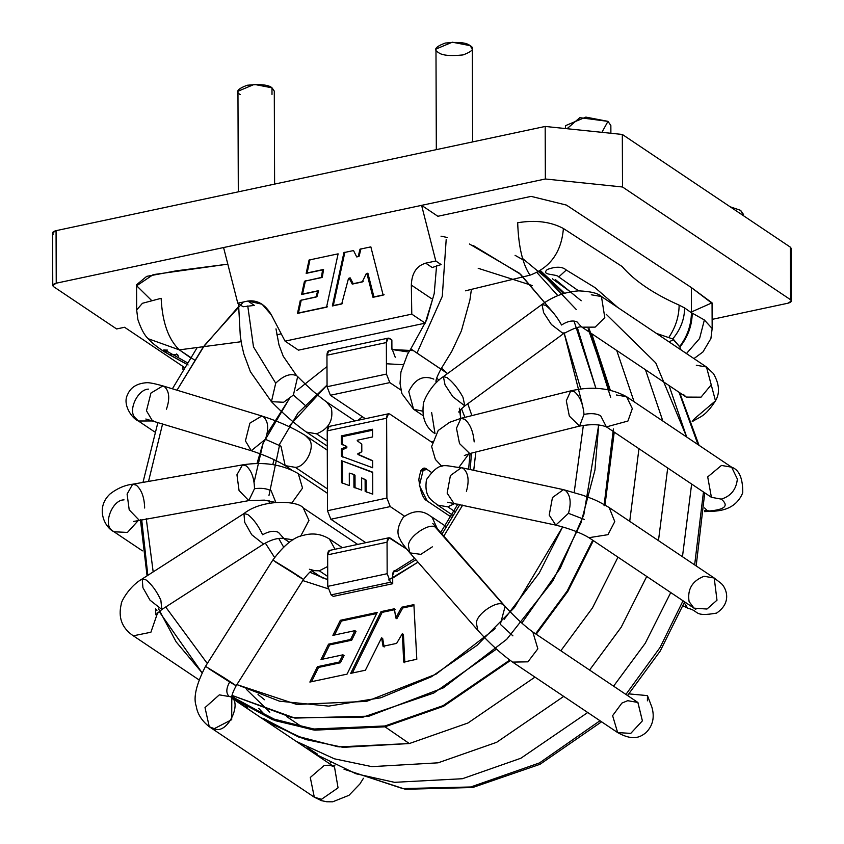 <?xml version="1.0" encoding="UTF-8"?>
<svg xmlns="http://www.w3.org/2000/svg" width="844" height="844" viewBox="0 0 844 844"><rect width="100%" height="100%" fill="white"/><g stroke="black" fill="none" stroke-linecap="round" stroke-linejoin="round"><path stroke-width="1.27" d="M355.05 488.011L355.007 475.193L353.9 474.444L353.942 487.262L361.686 490.111L361.643 477.936L366.222 480.215L365.114 479.476L365.157 491.387L372.763 494.173L372.679 472.155L341.451 460.687L372.679 472.492L341.451 460.687L341.525 482.705L349.332 485.574L349.289 473.125L353.9 474.444L355.007 475.193L355.05 488.011M366.264 492.126L366.222 480.215L366.264 492.126M342.632 483.454L342.558 461.425L342.632 483.454M372.531 430.218L342.474 436.622L342.495 444.83L342.474 436.622L372.531 430.218M346.821 446.603L346.831 447.7L342.516 449.746L342.548 457.026L342.516 449.746L346.831 447.7L346.821 446.603L345.723 445.854L346.821 446.603M372.647 460.919L358.964 454.979L372.647 460.919M357.265 440.768L357.255 440.22L372.563 436.96L372.531 429.237L341.366 435.884L342.474 436.622L341.366 435.884L341.398 444.092L345.723 445.854L345.723 446.961L346.831 447.7L345.723 446.961L341.409 449.008L342.516 449.746L341.409 449.008L341.44 456.287L372.668 467.745L372.637 460.666L357.856 454.241L358.964 454.979L357.856 453.692L361.812 451.73L361.781 444.176L357.265 440.768L361.781 444.176L361.812 451.73L357.856 454.241L372.637 460.666L372.668 467.745L341.44 456.287L341.409 449.008L345.723 446.961L345.723 445.854L341.398 444.092L341.366 435.884L372.531 429.237L372.563 436.96L357.255 440.22L357.265 440.768M331.101 594.893L390.508 582.233L387.164 573.709L327.757 586.369L331.101 594.893L333.306 596.381L392.713 583.721L333.306 596.381L331.101 594.893L327.757 586.369L387.164 573.709L387.058 542.186L388.957 537.755L406.586 549.001L390.35 538.103C388.356 537.164 387.259 538.525 387.058 542.186L327.651 554.846L387.058 542.186L387.164 573.709L390.508 582.233L331.101 594.893M386.468 374.082L327.061 386.731L330.405 395.266L389.812 382.606L386.468 374.082L386.362 342.558L326.955 355.218L327.061 386.731L386.468 374.082L389.812 382.606L330.405 395.266L365.357 418.719L330.405 395.266L327.061 386.731L326.955 355.218L386.362 342.558L388.261 338.127L391.869 339.963L391.901 348.466L395.235 357.244L391.901 348.466L391.869 339.963L389.654 338.476C387.66 337.537 386.563 338.898 386.362 342.558L386.468 374.082M431.073 441.739L432.265 441.486L431.073 441.739M400.889 390.044L389.812 382.606L400.889 390.044M389.917 414.13L432.065 442.404L389.917 414.13C387.923 413.191 386.826 414.552 386.626 418.213L388.525 413.782L389.917 414.13M388.525 413.782L329.118 426.431L327.219 430.862L386.626 418.213L327.219 430.862L327.493 510.715L330.837 519.239L365.79 542.692L330.837 519.239L390.244 506.59L330.837 519.239L327.493 510.715L386.9 498.055L327.493 510.715L327.219 430.862C327.419 427.201 328.516 425.84 330.51 426.79M388.957 537.755L329.55 550.415L327.651 554.846L327.757 586.369L327.651 554.846C327.852 551.185 328.949 549.824 330.943 550.763M404.466 516.127L390.244 506.59L386.9 498.055L386.626 418.213L386.9 498.055L390.244 506.59L404.466 516.127M349.289 473.125L349.332 485.574L341.525 482.705L341.451 460.687L372.679 472.155L372.763 494.173L365.157 491.387L365.114 479.476L361.643 477.936L361.686 490.111L353.942 487.262L353.9 474.444L349.289 473.125M388.261 338.127L328.854 350.787L326.955 355.218C327.156 351.558 328.253 350.197 330.247 351.136M392.692 575.218L392.713 583.721L390.508 582.233L392.713 583.721L392.692 575.218C392.84 571.409 393.937 569.964 395.984 570.882L394.275 570.681L392.692 575.218M393.082 572.369L395.984 570.882L393.082 572.369M431.073 472.134L427.064 469.443L420.745 470.794L427.064 469.443L431.073 472.134M451.15 517.055L427.169 500.967C423.255 499.237 420.47 492.126 418.824 479.645C420.396 469.317 423.139 465.92 427.064 469.443L423.572 468.568L419.373 485.522L427.169 500.967L451.15 517.055M235.624 699.233L275.534 719.816L315.107 729.29L385.001 725.967L443.163 705.605L509.755 660.103L443.163 705.605L385.001 725.967L313.261 729.047L272.633 718.74L231.91 696.585M535.581 633.833L567.189 591.032L592.72 540.213L567.189 591.032L535.581 633.833M604.336 504.617L613.44 431.59M610.666 397.355L590.199 332.684M576.283 309.526L539.569 271.082L563.655 293.564M510.367 660.557L443.448 706.333L385.001 726.811L314.865 730.144L275.155 720.639L231.805 697.629L272.58 719.679L313.229 729.923L385.001 726.811L443.543 706.291L510.557 660.377M536.204 634.245L567.801 591.444L593.353 540.635L567.801 591.444L536.204 634.245M604.821 505.746L614.242 432.128L605.011 504.997M591.676 333.665L610.286 390.171L589.123 328.717M540.392 270.576L564.604 293.279L522.563 258.486M515.072 255.331L522.921 259.752M588.141 328.738L609.421 389.981M613.398 428.931L604.072 505.619M385.001 726.811L409.329 743.543L467.914 723.023L534.969 677.12L467.914 723.023L409.329 743.543L385.001 726.811M560.827 650.766L592.435 607.965L617.998 557.167L592.435 607.965L560.827 650.766M629.719 521.339L638.961 448.713L629.719 521.339M634.108 401.765L616.721 350.471L634.108 401.765M245.15 705.837L247.492 707.81M259.182 716.672L299.293 737.361L339.077 746.887L409.329 743.543L343.107 747.351L305.633 739.523L267.432 722.053M296.181 741.338L334.382 758.809L371.845 766.637L438.068 762.828L496.652 742.309L563.718 696.405L496.652 742.309L438.068 762.828L371.845 766.637L334.382 758.809L296.181 741.338M589.576 670.052L621.184 627.25L646.736 576.452L621.184 627.25L589.576 670.052M658.468 540.624L667.709 467.998L658.468 540.624M662.856 421.05L645.47 369.756L662.856 421.05M555.542 279.723L581.221 300.77M299.303 743.437L316.954 754.884L355.978 773.758L394.443 782.325L462.396 778.727L520.832 758.26L587.719 712.505L520.832 758.26L462.396 778.727M613.588 686.161L645.196 643.36L670.748 592.562L645.196 643.36L613.588 686.161M682.458 556.713L691.637 484.045L682.458 556.713M606.214 314.284L655.756 362.899L686.689 437.034L669.06 385.592M308.25 747.721L309.79 748.86M123.931 216.201L102.947 220.674L123.931 216.201M743.532 215.758L743.532 214.513L740.652 210.367L730.134 206.78L740.652 210.367L743.342 215.631M567.02 128.721L579.817 117.675L607.975 121.367L601.909 132.329M610.887 133.268L610.856 125.503L607.975 121.367L585.852 117.105L565.501 125.661L565.512 128.562M322.324 277.233L304.462 281.252L301.593 294.482L302.542 294.071L305.412 280.841L302.542 294.071L301.593 294.482L318.61 290.652L302.542 294.071L318.61 290.652L317.661 291.064L316.015 297.067L316.975 296.655L318.61 290.652L316.975 296.655L300.306 300.411L297.489 313.398L298.449 312.987L301.266 300L298.449 312.987L297.489 313.398L326.544 307.205L338.117 253.844L309.062 260.036L306.172 273.372L307.121 272.96L310.012 259.625L307.121 272.96L306.172 273.372L323.547 269.468L307.121 272.96L323.547 269.468L322.587 269.869L321.374 277.644L322.324 277.233L323.547 269.468L322.324 277.233M327.504 306.794L298.449 312.987L327.504 306.794M367.161 273.361L367.889 273.213L373.934 296.909L384.115 294.735L373.934 296.909L367.889 273.213L366.201 273.772L367.889 273.213L366.929 273.614L372.985 297.31L383.165 295.147L370.843 246.87L360.008 249.18L358.172 256.618L359.122 256.217L360.968 248.769L359.122 256.217L356.717 256.935L353.52 250.562L343.919 252.609L332.357 305.971L342.664 303.566L333.306 305.56L344.879 252.198L333.306 305.56L332.357 305.971L341.704 303.977L348.498 278.436L350.176 277.876L353.214 283.7L363.173 281.569L353.214 283.7L350.176 277.876L349.448 278.024L348.498 278.436L350.176 277.876L349.226 278.277L352.254 284.101L362.224 281.98L366.201 273.772L367.161 273.361M437.867 216.275L421.599 205.356L435.799 261.007L441.106 264.562L432.212 267.527L425.703 263.159C416.546 265.881 411.756 273.192 411.334 285.093L431.548 298.66L411.334 285.093C411.756 273.192 416.546 265.881 425.703 263.159L432.212 267.527L441.106 264.562L435.799 261.007L425.703 263.159L435.799 261.007L421.599 205.356L545.361 178.991L622.513 186.988L790.564 299.726L791.429 300.97L787.937 303.218L712.125 319.37L787.937 303.218C791.313 302.31 792.189 301.15 790.564 299.726L790.385 247.186L790.564 299.726L622.513 186.988L622.323 134.449L622.513 186.988L545.361 178.991L545.182 126.452L545.361 178.991L421.599 205.356L437.867 216.275L531.14 196.378L566.387 205.071L691.352 287.551L566.387 205.071L531.14 196.378L437.867 216.275M243.083 306.752L237.776 303.196L223.576 247.545L421.599 205.356L56.242 283.194L223.576 247.545L237.776 303.196L247.872 301.044C257.409 299.778 265.248 304.41 271.388 314.917L285.05 341.134L411.777 314.137L411.334 285.093L411.777 314.137L285.05 341.134L298.481 350.154L425.218 323.147L411.777 314.137L425.218 323.147L432.55 299.335L425.218 323.147L298.481 350.154L285.05 341.134L271.388 314.917L262.073 304.22L247.872 301.044L254.382 305.412L247.872 301.044L237.776 303.196L243.083 306.752L254.382 305.412L243.083 306.752M182.948 366.444L182.958 369.461L182.948 366.444M184.245 367.319L124.564 327.272L116.641 328.96L53.615 286.686L52.761 285.441L56.242 283.194L56.063 230.665L56.242 283.194C52.877 284.101 52.001 285.261 53.615 286.686L116.641 328.96L124.564 327.272L184.245 367.319M791.429 300.97L791.239 248.431L790.385 247.186L622.323 134.449L545.182 126.452L56.063 230.665L52.571 232.912L52.761 285.441M322.587 269.869L306.172 273.372L309.062 260.036L338.117 253.844L326.544 307.205L297.489 313.398L300.306 300.411L316.015 297.067L317.661 291.064L301.593 294.482L304.462 281.252L321.374 277.644L322.587 269.869M362.224 281.98L352.254 284.101L349.226 278.277L348.498 278.436L341.704 303.977L332.357 305.971L343.919 252.609L353.52 250.562L356.717 256.935L358.172 256.618L360.008 249.18L370.843 246.87L383.165 295.147L372.985 297.31L366.929 273.614L366.201 273.772L362.224 281.98M53.436 234.157C51.811 232.733 52.687 231.562 56.063 230.665L545.182 126.452L622.323 134.449L790.385 247.186L790.385 249.676M293.396 395.066L283.605 402.272L271.43 401.67L275.714 383.197L253.485 346.873L247.756 305.961L253.485 346.873L275.714 383.197C283.573 375.506 290.547 373.016 296.655 375.738L297.679 376.603L293.396 395.066L306.277 406.302L293.396 395.066M316.563 433.816C328.632 429.016 333.57 420.439 331.365 408.085L326.607 401.944L331.365 408.085C333.57 420.439 328.632 429.016 316.563 433.816L327.25 440.99L316.563 433.816L306.393 432.075L316.563 433.816M275.988 328.854L278.995 344.974L283.225 356.231L296.655 375.738C290.547 373.016 283.573 375.506 275.714 383.197L271.43 401.67L250.425 371.761L243.863 354.058L241.764 345.08L240.297 336.039L238.525 303.692M154.652 431.906L138.405 421.008L153.365 420.945L138.405 421.008L135.114 417.706C127.676 410.722 137.677 389.295 148.46 389.126M138.405 421.008C132.202 418.772 122.201 404.582 127.549 394.686C130.482 387.533 136.665 383.556 146.086 382.754C148.47 382.374 154.072 383.429 162.871 385.908L150.949 393.051L146.466 410.796L152.321 420.628L146.466 410.796L150.949 393.051L162.871 385.908L164.485 386.679C169.38 391.31 170.034 398.811 166.437 409.192M263.444 416.757C268.339 421.388 268.993 428.9 265.396 439.281L251.28 450.707L245.425 440.874L249.908 423.129L261.83 415.986L263.444 416.757M295.316 467.354C306.098 467.186 316.11 445.769 308.661 438.774L305.37 435.472L308.661 438.774C316.11 445.769 306.098 467.186 295.316 467.354L327.419 488.887L295.316 467.354L285.156 465.614L295.316 467.354M280.999 446.212L265.396 439.281L280.999 446.212L285.156 465.614C276.684 460.381 265.396 455.412 251.28 450.707L145.833 419.014M327.282 450.179L305.37 435.472C293.1 427.834 278.583 421.335 261.83 415.986L249.908 423.129L245.425 440.874L251.28 450.707M138.764 519.988L127.455 532.427L113.993 531.762L127.455 532.427L138.764 519.988M112.748 530.792C102.409 525.759 111.957 499.606 124.047 499.88M133.626 521.455L248.801 500.619L239.052 490.522L236.942 474.75L242.513 464.886L246.153 465.835C251.459 470.488 254.244 478.105 254.508 488.687L248.801 500.619L239.052 490.522L236.942 474.75L242.513 464.886L132.666 484.213L127.096 494.088L129.206 509.85L138.954 519.957L129.206 509.85L127.096 494.088L132.666 484.213L136.306 485.163C141.602 489.815 144.387 497.432 144.651 508.014M291.781 503.066L302.532 488.106L298.354 473.917L297.109 472.957L298.354 473.917L302.532 488.106L291.781 503.066M271.167 490.807C266.883 488.518 261.334 487.811 254.508 488.687C261.334 487.811 266.883 488.518 271.167 490.807L275.777 502.254M157.649 612.733L150.886 632.251L133.457 635.775L132.149 635.015L133.457 635.775L150.886 632.251L157.649 612.733M146.023 579.902C151.741 584.386 156.689 591.138 160.856 600.158L161.826 609.484L150 600.147L142.921 587.688L142.203 578.952L146.023 579.902M156.931 610.518L155.528 608.883L155.897 614.843L161.826 609.484L150 600.147L142.921 587.688L142.203 578.952C129.533 586.021 120.776 601.92 121.23 604.22C118.128 617.207 121.768 627.472 132.16 635.015L198.899 679.8M142.203 578.952L243.958 513.563L244.676 522.288L251.744 534.748L263.571 544.085L251.744 534.748L244.676 522.288L243.958 513.563L247.777 514.502C253.485 518.986 258.433 525.738 262.611 534.758C268.962 531.171 274.247 530.391 278.478 532.395C274.247 530.391 268.962 531.171 262.611 534.758M300.643 536.214L308.967 520.41L303.249 507.898L308.967 520.41L300.643 536.214M283.679 538.44L293.09 539.801L283.679 538.44M161.826 609.484L263.571 544.085C271.367 539.58 278.13 537.712 283.869 538.483L278.478 532.395M334.962 765.086L332.747 765.867M330.162 765.244L334.519 767.059L338.054 787.842L321.522 799.279L314.306 797.2L310.286 777.472L324.36 765.318L330.162 765.244M229.093 696.342C225.907 693.272 226.097 688.482 229.673 681.994C226.097 688.482 225.907 693.272 229.093 696.342C244.169 699.644 227.658 735.673 214.281 728.657L209.27 726.737L205.008 707.599L219.324 694.855L229.494 696.595M231.794 698.621L231.689 719.689L214.281 728.657L209.27 726.726L314.306 797.2L321.522 799.279L338.054 787.842L334.519 767.059L231.794 698.146M229.673 681.994L208.31 668.364L223.428 677.299C237.122 686.151 239.211 687.712 229.673 681.994C239.211 687.712 237.122 686.151 223.428 677.299L205.503 666.349C196.241 684.431 193.149 697.714 196.23 706.185C196.557 707.631 197.422 717.484 209.27 726.737M231.889 699.402C232.638 698.051 229.336 698.653 236.151 685.771L303.502 579.448L275.65 562.051L290.769 570.987C304.473 579.828 306.551 581.4 297.014 575.671C306.551 581.4 304.473 579.828 290.769 570.987L272.844 560.036L205.503 666.349M319.306 570.818L327.694 566.472L319.306 570.818L327.725 576.473L319.306 570.818L312.375 570.607L319.306 570.818M335.026 549.244L329.36 538.947L335.026 549.244M274.606 184.097L274.289 91.12L271.979 87.808L254.255 84.389L237.955 91.247L238.303 191.831M240.255 94.56C235.17 91.943 237.502 88.842 247.26 85.244C260.458 83.946 268.698 84.801 271.979 87.808L272 94.454M434.692 364.967L416.999 353.098L442.288 296.328L446.202 239.358L442.288 296.328L416.999 353.098L413.676 350.809L440.895 369.166L451.814 351.304L461.415 330.827L469.918 300.01L471.427 289.249M436.591 265.755L434.206 293.596L426.642 320.045L410.796 348.899L413.676 350.809M410.796 348.899L407.546 354.216L400.942 371.972L400.024 383.366L401.86 393.547L413.571 409.245L422.749 411.165L413.571 409.245L408.77 391.595C414.837 379.019 423.192 374.863 433.816 379.125L433.805 379.125M436.854 382.068L436.274 381.33L436.854 382.068M694.559 418.645L715.48 400.847L694.559 418.645L692.217 421.399L692.998 421.177C700.372 416.514 705.099 416.799 715.48 400.847L711.228 384.801L701.026 397.165L686.267 397.123L683.387 394.412M696.311 365.252L706.481 366.992L715.48 400.847C720.09 393.082 719.404 383.967 713.402 373.533L706.481 366.992L601.445 296.529L604.8 317.639L595.136 327.134L582.075 327.177L595.136 327.134L604.8 317.639L601.445 296.529L591.285 294.788M686.214 397.091L701.026 397.165L711.228 384.801L706.481 366.992M686.267 397.123L581.231 326.66L577.127 321.997C572.918 320.034 567.727 321.036 561.566 325.014C567.727 321.036 572.918 320.034 577.127 321.997M601.445 296.529C598.322 293.29 590.758 291.402 578.773 290.863C565.575 291.75 553.316 296.276 542.006 304.441L543.641 312.681L551.406 324.529L563.433 333.728L551.406 324.529L543.641 312.681L542.006 304.441L545.72 305.454C551.501 309.896 556.776 316.416 561.566 325.014M542.006 304.441L443.395 376.614L445.031 384.853L452.806 396.691L464.833 405.89L452.806 396.691L445.031 384.853L443.395 376.614L447.12 377.627C452.901 382.068 458.176 388.588 462.955 397.186L464.833 405.89C460.444 409.635 458.45 411.724 458.851 412.167M443.395 376.614C430.303 384.991 422.538 402.609 423.308 404.93C421.81 418.002 425.714 427.581 435.019 433.679L431.653 412.568M460.159 410.184L460.708 418.413L459.336 408.211M704.508 510.493L707.061 510.388L704.613 507.951L707.061 510.388L704.508 510.493M704.445 511.622L710.279 511.39L707.061 510.388L710.279 511.39C715.955 511.01 735.177 511.591 742.752 492.706C742.857 478.21 739.144 469.707 731.632 467.186L737.361 479.033C736.274 489.467 730.915 496.166 721.282 499.12L711.408 497.316L707.705 476.902L721.462 465.434L731.632 467.186L626.596 396.722L632.325 408.633L627.925 421.04L606.425 426.885L627.925 421.04L632.325 408.633L626.596 396.722L616.426 394.981M708.348 511.063C724.964 509.776 729.269 505.799 721.282 499.12C729.269 505.799 724.964 509.776 708.348 511.063M711.418 497.316L721.282 499.12C730.915 496.166 736.274 489.467 737.361 479.033L731.632 467.186M711.408 497.316L606.382 426.853L600.654 415.744C596.381 413.497 590.821 413.054 584.006 414.415C590.821 413.054 596.381 413.497 600.654 415.744M626.596 396.722C610.402 387.923 591.781 385.982 570.755 390.877L566.303 400.794L569.331 416.081L579.564 426.083L569.331 416.081L566.303 400.794L570.755 390.877L574.542 391.795C579.923 396.437 583.067 403.981 584.006 414.415L579.564 426.083L469.739 453.555L459.516 443.554L469.739 453.555L464.348 455.549M570.755 390.877L460.929 418.35L456.477 428.267L459.516 443.554L456.477 428.267L460.929 418.35L464.727 419.268C470.097 423.91 473.252 431.453 474.18 441.887M459.062 467.186L468.916 453.766L459.062 467.186M683.049 605.813L687.543 607.975L684.262 602.795L687.543 607.975L683.049 605.813M683.028 605.865L688.314 608.418C699.729 610.993 693.209 617.186 716.577 613.092C733.531 601.603 724.964 586.063 720.755 583.109L714.214 578.024L716.989 600.189L706.966 609.041L694 608.155L689.094 601.593C687.195 589.365 692.185 580.925 704.044 576.273L714.214 578.024L609.178 507.56L614.77 521.603L607.986 534.674L588.964 537.691L607.986 534.674L614.77 521.603L609.178 507.56C594.25 498.698 592.245 499.047 583.13 495.344L563.444 489.647L552.461 497.538L549.212 515.104L555.795 525.116L549.212 515.104L552.461 497.538L563.444 489.647L565.501 490.533C570.46 495.175 571.451 502.771 568.466 513.31L584.364 519.461L568.466 513.31L555.795 525.116C570.006 528.724 581.062 532.923 588.964 537.691L694 608.155L706.966 609.041L716.989 600.189L714.214 578.024M563.444 489.647L461.383 467.66L450.411 475.562L447.151 493.118L453.745 503.14L447.151 493.118L450.411 475.562L461.383 467.66L463.451 468.547C468.409 473.199 469.391 480.795 466.416 491.335M461.383 467.66C444.556 466.553 440.642 459.737 426.484 479.561C423.815 497.844 432.265 500.313 437.635 505.102L447.795 506.843L455.064 503.425L447.795 506.843L437.635 505.102L452.342 514.977M447.795 506.843L454.378 511.253L447.795 506.843M637.937 702.493L642.389 720.86L630.753 733.394L617.639 732.571L612.617 715.659L621.891 703.094L627.683 700.689L637.853 702.44L642.389 720.86L630.753 733.394L617.639 732.571C634.488 741.992 641.461 736.031 646.019 732.634C652.866 725.692 654.817 717.189 651.874 707.135L647.464 695.614L628.97 693.884L647.464 695.614L647.411 700.826M500.323 624.328L512.909 635.87L500.323 624.328L505.123 606.425L503.931 605.38L505.123 606.425C515.262 617.47 524.493 625.984 532.817 631.977L537.85 648.814L527.922 661.833L512.603 662.107L527.922 661.833L537.85 648.814L532.817 631.977L637.853 702.44M503.931 605.38C499.279 598.565 475.773 613.957 476.427 623.399L477.841 630.362L476.427 623.399C475.773 613.957 499.279 598.565 503.931 605.38L435.947 527.901C431.295 521.075 407.789 536.478 408.443 545.91L409.857 552.873L408.443 545.91C407.789 536.478 431.295 521.075 435.947 527.901L503.931 605.38M505.123 606.425L432.782 523.47M432.339 546.838L420.829 554.35L409.857 552.873C403.907 545.762 400.71 541.331 400.288 539.601C396.395 533.682 397.408 526.213 403.337 517.193C421.293 504.459 431.389 517.899 432.001 517.077L437.719 529.61L432.001 517.077L445.4 526.065M472.64 141.908L472.313 48.931L470.002 45.618L452.278 42.2L435.979 49.057L436.327 149.641M438.279 52.37C433.194 49.754 435.525 46.652 445.284 43.055C458.482 41.757 466.721 42.611 470.002 45.618C475.098 48.235 472.756 51.336 462.997 54.934C449.81 56.231 441.57 55.377 438.279 52.37M558.739 276.927L578.615 290.874L558.739 276.927L566.303 270.038L558.739 276.927C556.818 273.699 540.107 275.587 547.418 269.436C556.08 266.303 562.378 266.504 566.303 270.038C562.378 266.504 556.08 266.303 547.418 269.436C540.107 275.587 556.818 273.699 558.739 276.927M679.599 346.662L673.712 339.668L668.965 341.831L673.712 339.668L672.689 338.94L656.368 333.38L672.689 338.94L679.599 346.662C687.301 336.418 691.247 325.119 691.436 312.765L684.632 307.944C684.473 319.285 680.496 329.624 672.689 338.94C680.496 329.624 684.473 319.285 684.632 307.944L691.436 312.765C691.247 325.119 687.301 336.418 679.599 346.652L679.599 346.652M681.034 349.922L679.895 347.095C687.923 336.872 692.027 325.541 692.228 313.113L691.436 312.765L692.228 313.113C692.027 325.541 687.923 336.872 679.895 347.095M167.45 350.091L163.198 350.06L168.863 354.469L177.324 354.712L168.863 354.469L186.281 363.986M187.125 362.614L164.58 349.943M530 275.186C550.341 267.59 561.471 252.029 563.402 228.502C550.805 221.729 535.56 219.809 517.688 222.732C518.48 246.575 522.584 264.056 530 275.186L465.434 290.821L530 275.186C522.584 264.056 518.48 246.575 517.688 222.732C535.56 219.809 550.805 221.729 563.402 228.502L622.155 266.535C634.424 280.82 653.414 293.68 679.135 305.127L684.632 307.944L679.135 305.127C678.998 316.511 675.633 327.187 669.028 337.146C675.633 327.187 678.998 316.511 679.135 305.127C653.414 293.68 634.424 280.82 622.155 266.535L563.402 228.502C561.471 252.029 550.341 267.59 530 275.186M686.457 353.562L699.581 338.528L704.36 319.96L692.228 313.113L704.36 319.96L699.581 338.528L686.457 353.562M691.436 311.963L712.03 302.827L691.352 287.551L691.436 312.765L691.352 287.551L712.062 303.312L712.157 328.527L704.36 319.96L712.157 328.527L710.901 338.56L702.968 351.927L693.958 358.594M241.152 341.714L179.329 349.87C168.367 339.341 162.301 322.155 161.141 298.312L142.414 303.291L136.665 309.991L142.414 303.291L161.141 298.312C162.301 322.155 168.367 339.341 179.329 349.87L190.333 357.603M281.221 333.802L276.8 334.878M151.414 300.295L136.675 285.778L153.186 274.638L227.817 264.151L176.248 270.829L146.698 276.368L136.57 284.766L136.665 309.991L137.888 319.602C141.127 329.128 144.577 335.501 148.249 338.739M194.394 359.945L179.329 349.87L148.259 338.75M188.075 364.956L164.242 351.726C156.573 346.652 151.234 342.316 148.217 338.708M566.303 270.038L595.02 287.625L617.84 307.522M354.913 630.668L356.02 631.407L354.913 630.668L350.577 639.478L351.674 640.216L356.02 631.407L351.674 640.216L350.577 639.478L328.538 644.172L329.645 644.911L351.674 640.216L329.645 644.911L328.538 644.172L321.026 659.502L342.959 654.828L344.067 655.577L342.959 654.828L339.299 662.034L340.406 662.772L344.067 655.577L340.406 662.772L339.299 662.034L317.439 666.697L318.536 667.435L340.406 662.772L318.536 667.435L317.439 666.697L309.864 682.058L347.042 674.134L377.184 612.449L340.332 620.298L341.44 621.036L376.646 613.535L341.44 621.036L340.332 620.298L332.874 635.363L354.913 630.668L332.874 635.363L340.332 620.298L377.184 612.449L347.042 674.134L309.864 682.058L317.439 666.697L339.299 662.034L342.959 654.828L321.026 659.502L328.538 644.172L350.577 639.478L354.913 630.668M322.661 659.153L329.645 644.911L322.661 659.153M311.51 681.709L318.536 667.435L311.51 681.709M334.519 635.015L341.44 621.036L334.519 635.015M382.691 638.528L384.157 647.031L382.691 638.528L381.583 637.79L382.691 638.528M403.443 634.424L404.825 662.804L403.443 634.424L402.335 633.675L403.443 634.424M413.95 605.591L402.715 607.986L396.838 618.726L402.715 607.986L413.95 605.591M395.53 609.516L382.121 612.375L352.359 673.006L382.121 612.375L395.53 609.516M350.714 673.354L365.399 670.22L381.583 637.79L383.049 646.293L396.627 643.392L402.335 633.675L403.717 662.065L416.809 659.269L413.898 604.62L401.607 607.237L402.715 607.986L401.607 607.237L395.731 617.987L396.838 618.726L395.731 617.987L394.422 608.777L381.013 611.626L382.121 612.375L381.013 611.626L350.714 673.354L381.013 611.626L394.422 608.777L395.731 617.987L401.607 607.237L413.898 604.62L416.809 659.269L403.717 662.065L402.335 633.675L396.627 643.392L383.049 646.293L381.583 637.79L365.399 670.22L350.714 673.354M302.574 727.275L286.802 716.672M258.011 694.496L264.562 699.75M393.895 349.648L413.317 350.608M478.2 268.308L532.342 285.567M283.563 547.007L278.71 538.44L283.563 547.007M269.32 503.235L269.152 500.777L269.32 503.235M268.983 495.417L279.839 443.765L297.995 413.054L327.061 385.064L288.785 426.463M386.436 363.775L402.904 364.692L386.436 363.775M471.88 415.617L467.787 403.727L471.88 415.617M441.539 368.216L447.563 373.565L422.316 356.622M408.791 352.053L391.943 349.522L408.791 352.053M326.997 366.56L296.761 390.54L326.997 366.56M254.097 482.23L263.043 443.438L289.197 398.938L267.115 433.763M262.727 444.271L256.966 463.578M265.29 543.051L274.564 557.441L265.29 543.051M302.785 580.577L327.978 588.722L302.785 580.577M392.703 578.077L418.002 562.157L388.662 579.944M443.649 536.362L462.702 505.071L443.649 536.362M473.737 470.319L475.826 452.036L473.737 470.319M358.088 420.259L362.392 416.725L358.088 420.259M274.1 459.653L272.749 464.601M327.736 579.606L309.843 572.221L327.736 579.775M396.849 571.472L415.87 559.73M441.855 534.315L459.906 504.469M470.182 469.559L471.479 453.122M337.927 746.74L297.911 736.379L263.56 718.539M536.932 272.538L557.852 295.632L536.932 272.538M577.307 327.493L595.917 388.398L574.004 320.994M496.472 649.099L433.763 693.051L362.16 717.442L291.76 717.558L232.111 695.435L294.904 718.096L369.039 716.155L443.385 687.839L506.716 639.319L552.714 581.105L581.031 522.763L594.946 470.097L598.691 424.975L583.816 514.756L560.237 568.276L521.835 623.094M159.094 611.457L201.959 672.636L176.143 641.862L158.577 608.904M147.837 575.334L141.771 520.432L140.874 519.619L141.771 520.432M570.47 291.855L552.398 278.794M148.523 481.428L162.628 423.751L148.523 481.428M238.546 306.594L202.855 347.654L176.997 390.202L204.554 345.323L243.072 302.342M473.009 245.372L520.537 274.237L553.305 312.765L519.239 273.118L469.464 244.011M580.799 389.031L563.982 332.462L582.698 405.943M583.362 425.313L574.184 492.421L583.362 425.313M504.216 619.253L539.211 573.065L562.663 526.867L514.429 607.543L476.987 645.386L431.537 676.709L380.771 697.788L328.632 706.111L279.491 701.185L236.89 684.6L296.793 704.455L366.57 701.375L436.042 674.177L495.196 628.653M207.297 663.511L165.688 607.005L207.297 663.511M153.175 571.905L146.255 518.67L153.175 571.905M447.457 237.512L441.011 236.183M344.046 769.222L402.693 788.581L470.741 786.977L539.506 762.913L599.989 720.734L539.506 762.913L470.741 786.977L402.693 788.581L344.046 769.222M625.91 694.422L660.071 647.464L683.028 600.791L660.071 647.464L625.91 694.422M694.644 564.889L703.463 491.989L694.644 564.889M698.02 444.63L679.051 392.291L698.02 444.63M258.718 708.369L265.849 715.986M235.117 699.982L252.398 711.967M317.449 754.125L307.733 747.816M297.679 376.603C308.324 387.343 317.966 395.794 326.607 401.944L354.923 420.934M271.43 401.67C283.405 413.908 295.052 424.047 306.393 432.075L327.272 446.086M261.83 415.986L162.871 385.908M291.349 469.77L285.156 465.614M132.666 484.213C124.891 485.089 117.348 488.338 110.047 493.962C95.087 507.888 104.635 527.553 113.993 531.762L142.446 550.837M242.513 464.886C263.254 461.605 281.453 464.295 297.109 472.957L327.44 493.307M248.801 500.619L264.362 500.133L275.155 502.317M250.035 710.384L250.826 710.49M243.958 513.563C262.8 498.561 298.154 500.756 303.249 507.898L357.687 544.422M289.334 542.259L283.616 538.419M314.306 797.2L321.416 800.639L326.85 801.779L332.715 801.8L348.994 795.301L359.871 784.002L363.447 778.274M330.922 762.016L329.677 763.809M342.379 547.682L329.35 538.947C321.184 533.872 312.428 532.701 303.091 535.423C294.028 536.932 283.943 545.129 272.844 560.036M303.502 579.448C308.767 572.717 312.016 569.658 313.251 570.27L309.4 569.246M311.826 570.882L322.376 577.961M440.895 369.166C436.707 377.057 435.188 381.404 436.327 382.195M413.571 409.245L423.182 415.691M436.295 380.792L437.414 381.541M692.27 421.536L692.998 421.177M464.833 405.89L563.433 333.728C574.025 328.084 580.324 325.921 582.328 327.229M606.382 426.853L606.435 426.895C599.841 424.268 590.884 423.994 579.564 426.083M460.929 418.35L449.609 422.316L438.184 430.503L431.632 446.518L435.388 459.463L441.939 466.458M694 608.155L695.815 609.442M555.795 525.116L447.7 502.222M617.639 732.571L512.603 662.107C501.051 653.857 489.467 643.265 477.841 630.362L409.857 552.873M178.58 356.263L176.544 353.974L177.746 354.839M269.827 712.22L246.691 689.643M395.308 570.576L414.689 558.38M440.494 532.764L457.923 504.037M468.589 469.211L470.087 453.471M436.707 378.291L439.07 380.053M461.499 408.718L464.938 417.347M231.994 696.068L244.317 704.877M140.42 519.693L147.067 575.83M197.285 347.38L172.398 388.799M157.944 422.338L142.974 482.399M679.694 392.724L699.043 445.326M704.74 492.843L696.173 565.913M684.621 601.867L660.198 651.083L627.546 695.519M601.572 721.799L540.012 764.295L472.672 787.515L405.342 789.267L343.993 769.201"/></g></svg>
